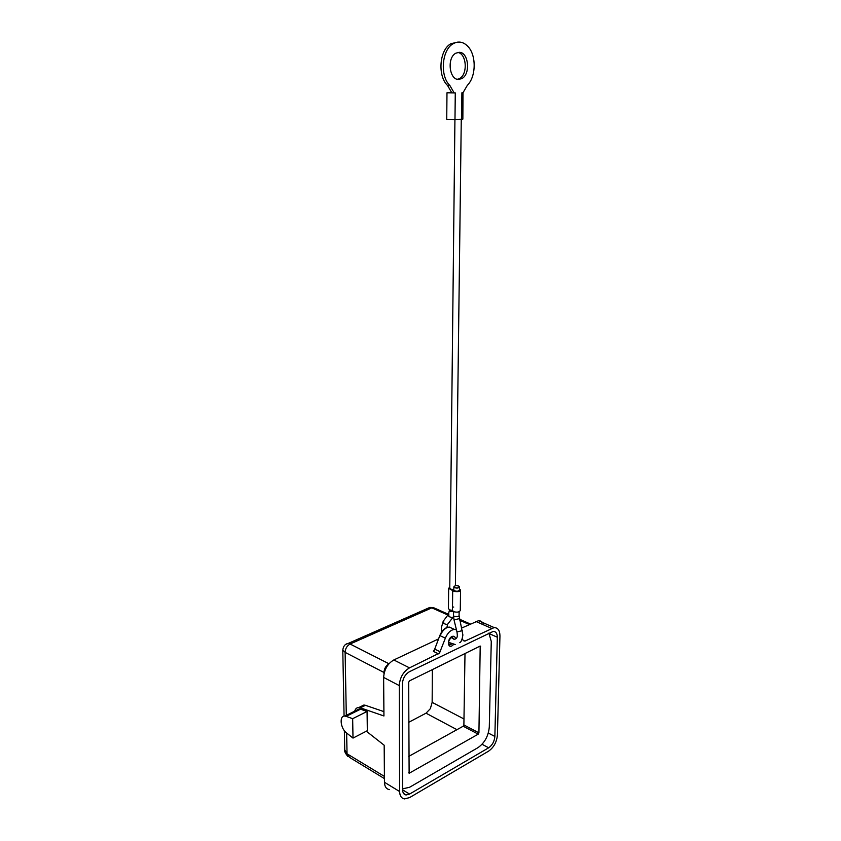 <?xml version="1.0" encoding="UTF-8"?>
<svg xmlns="http://www.w3.org/2000/svg" width="841" height="841" viewBox="0 0 841 841"><rect width="100%" height="100%" fill="white"/><g stroke="black" fill="none" stroke-linecap="round" stroke-linejoin="round"><path stroke-width="1.26" d="M426.219 609.021L429.814 607.433L435.228 608.421M342.781 649.977L345.104 652.364C345.346 648.527 347.007 645.751 350.087 644.017L348.248 643.407L346.114 644.227M408.694 722.314L426.019 713.189L430.34 708.69L432.148 702.372L432.348 669.594M462.287 638.75L463.317 640.663L464.915 641.115L494.161 627.575C497.946 627.743 499.869 630.529 499.953 635.943L497.42 734.981C496.747 742.046 493.804 747.428 488.589 751.16L409.567 797.604L404.532 798.908C401.409 798.361 399.78 795.901 399.622 791.528L399.265 685.583C399.874 677.541 403.291 671.633 409.504 667.859L439.517 653.037L445.362 638.151C447.622 632.852 450.65 629.941 454.434 629.404L456.432 629.772M457.609 42.134L450.881 43.732C439.38 49.735 437.373 76.026 447.549 85.456L451.838 92.846L453.961 92.899L446.981 92.783L446.739 119.359L454.981 119.538L455.275 92.899L454.172 92.92L449.872 85.498C439.717 76.058 441.735 49.714 453.236 43.69C458.503 40.852 463.391 41.766 467.911 46.423C476.532 55.285 476.143 76.731 467.365 85.288L462.992 92.762L461.898 92.783L461.562 119.264L462.855 119.128L463.002 92.731M458.755 79.422C449.325 80.263 446.666 57.829 455.769 53.225L459.081 52.31C468.647 51.837 470.865 74.26 461.793 78.581L458.755 79.422M446.981 92.783L451.785 92.699M449.767 588.269L450.629 589.184L453.825 589.425M453.825 589.972L454.687 590.897C457.189 591.517 458.765 591.244 459.438 590.067L459.48 586.955M454.729 587.712L453.856 586.86C454.529 585.693 456.106 585.42 458.597 586.04L459.48 586.892C458.808 588.059 457.231 588.332 454.729 587.712M449.788 587.134L448.652 588.332L453.909 591.234C457.409 592.106 459.617 591.728 460.553 590.077L459.449 588.931M448.432 608.569L449.63 609.893L452.458 610.408L452.7 590.035L452.458 610.429L453.667 611.67C457.136 612.563 459.333 612.164 460.269 610.471L460.553 590.172M408.715 756.406L463.181 726.225L463.885 724.942L464.999 653.489M478.214 734.161L478.928 732.858L480.2 646.046L409.472 680.884L408.663 682.282L409.125 773.278L478.214 734.161L463.181 726.225M402.618 788.816L409.514 787.313L477.951 747.66C484.668 742.918 488.453 736.022 489.294 726.981L491.27 641.462L488.915 633.084M488.674 747.796L409.567 794.072L406.077 794.976C403.869 794.598 402.723 792.874 402.618 789.794L402.355 684.059C402.786 678.445 405.173 674.324 409.504 671.675L493.278 631.381C495.917 631.507 497.262 633.462 497.325 637.236L494.865 736.464C494.392 741.415 492.321 745.2 488.674 747.796L482.061 744.274M453.72 607.086L452.5 606.95M454.981 119.538L461.562 119.264M457.472 79.285L459.459 78.56C468.006 74.492 466.723 53.582 457.767 52.436M434.66 649.263L433.388 651.376L434.776 649.157M434.503 649.63L439.832 635.544L434.723 649.115M483.817 624.958C482.829 622.119 481.052 620.7 478.497 620.7L461.73 628.017M438.56 638.918L393.809 659.964C387.606 663.654 384.211 669.478 383.633 677.425L383.938 715.975L360.379 707.828L365.446 705.315L383.906 711.623M346.156 716.353L344.81 716.08C339.091 715.481 340.395 728.411 346.471 732.879L352.999 738.093L352.663 718.687L346.156 716.353L360.558 709.205L367.075 711.465L367.328 730.703L352.999 738.093M356.458 710.298L359.212 708.942L360.558 709.205M367.075 711.465L352.663 718.687M399.622 791.528L384.463 782.277L384.169 745.221L366.329 731.218M360.715 706.598L363.901 705.021L365.446 705.315M354.713 711.171C355.396 708.753 356.763 707.544 358.834 707.533L360.379 707.828M388.857 663.885C385.861 665.778 384.232 668.637 383.969 672.474L383.98 673.883M384.421 776.422L347.039 753.788L344.736 749.815M348.248 643.407C345.104 643.922 343.275 646.172 342.781 650.156L344.074 716.133M384.463 782.277C384.631 786.608 386.282 789.058 389.415 789.625M449.525 610.482L450.377 611.428L453.551 611.68M448.789 613.762L448.873 616.548L452.426 617.841L453.52 616.548M459.428 618.608L454.024 619.943L453.509 615.57M459.133 611.712L459.081 615.675L458.313 616.548L454.371 616.537L453.509 615.644L453.562 611.617M462.361 630.624L456.968 631.948L454.035 619.985M443.691 620.626L443.68 623.486L447.212 624.768L452.721 617.672M463.98 718.971L432.148 702.372M440.232 651.786L435.081 649.326L433.388 651.376L438.539 653.846M451.859 644.069L449.157 644.5M455.538 638.929C455.17 636.574 453.993 635.764 451.995 636.5C447.328 638.487 447.233 648.4 451.89 645.92L453.656 644.479M445.362 638.151L440.2 635.754C441.777 631.833 444.006 629.142 446.907 627.67L449.262 627.06L452.857 628.69M451.88 636.963L453.993 639.234M478.928 732.858L463.885 724.942M409.514 773.184L408.726 772.721M480.663 646.708L479.675 646.256M409.567 794.072L402.618 789.857M449.872 85.498L447.549 85.456M464.915 641.115L463.107 640.285M491.428 628.311L475.764 621.415M409.504 667.859L393.809 659.964M383.969 672.474L345.104 652.364L346.303 715.334M384.432 778.598L349.583 757.426L347.039 753.788L346.639 733.016M494.865 736.464L488.306 733.037M497.325 637.236L489.388 633.704M426.019 713.189L456.947 729.673M388.963 663.77L350.087 644.017L431.832 607.864L447.896 615.013M469.225 624.495L459.848 620.322M453.604 617.546L453.057 617.305M399.265 685.583L383.633 677.425M449.536 609.851L448.39 614.34L443.196 621.278L441.378 627.649L441.861 631.728M462.886 634.955L459.081 615.738M447.58 624.527L446.876 627.523M459.785 642.671C461.078 642.209 462.108 639.665 462.886 635.029M451.123 637.425L453.898 639.234C456.274 639.265 457.409 637.835 457.315 634.923L456.978 632.001M448.978 644.248L450.166 644.805C447.685 643.554 448.116 641.01 451.449 637.194M454.434 629.404L449.262 627.06L446.655 627.607C443.712 628.963 441.43 631.612 439.832 635.544M461.267 119.285L455.401 585.788M453.814 590.046L453.856 586.86M448.652 588.332L448.432 608.663M454.928 119.538L449.767 588.332M459.459 78.56L461.793 78.581M450.881 43.732L453.236 43.69M455.191 644.532L448.631 642.366M344.81 716.08L359.212 708.942M363.901 705.021L358.834 707.533M403.596 793.462L406.077 794.976M347.901 756.49C345.42 753.536 344.368 751.433 344.747 750.172M448.411 614.277L433.241 607.538L429.846 607.433M429.814 607.433L348.269 643.407M344.368 730.682L344.747 750.13M470.298 623.99L459.575 619.228M494.161 627.575L478.497 620.7"/></g></svg>
